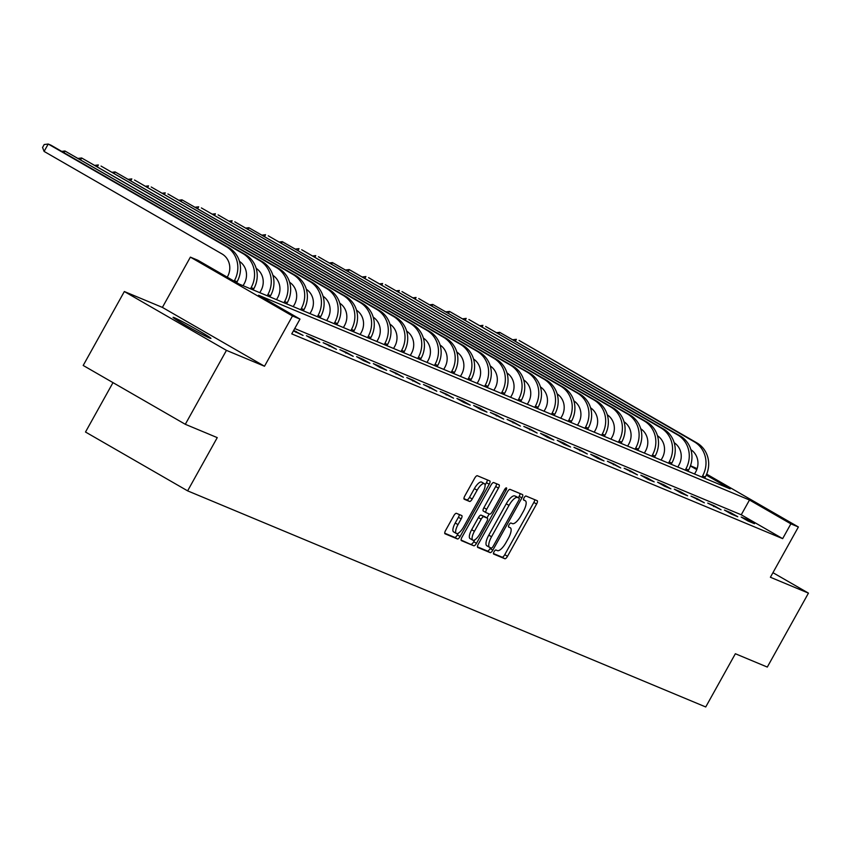 <?xml version="1.0" encoding="UTF-8"?>
<svg xmlns="http://www.w3.org/2000/svg" width="851" height="851" viewBox="0 0 851 851"><rect width="100%" height="100%" fill="white"/><g stroke="black" fill="none" stroke-linecap="round" stroke-linejoin="round"><path stroke-width="1.28" d="M494.059 551.735A2.33 0.787 120 0 0 493.633 554.065A2.33 0.787 120 0 0 493.665 554.075L504.845 558.735A3.33 1.128 120 0 0 507.515 556.277L536.598 504.026A3.33 1.128 120 0 0 537.204 500.707A3.33 1.128 120 0 0 537.162 500.686L525.982 496.016A2.33 0.787 120 0 0 524.11 497.75A2.33 0.787 120 0 0 523.684 500.069A2.33 0.787 120 0 0 523.716 500.08L525.163 500.686A10.637 3.617 120 0 1 525.312 500.76A10.637 3.617 120 0 1 523.365 511.377L520.94 515.738A10.637 3.617 120 0 1 512.398 523.62L510.951 523.014A2.33 0.787 120 0 0 509.089 524.737A2.33 0.787 120 0 0 508.664 527.067A2.33 0.787 120 0 0 508.696 527.077L510.143 527.684A10.637 3.617 120 0 1 510.281 527.758A10.637 3.617 120 0 1 508.334 538.375L505.909 542.725A10.637 3.617 120 0 1 497.378 550.618L495.931 550.012A2.33 0.787 120 0 0 494.059 551.735M209.676 338.06A21.679 0.894 29.1 0 0 210.952 338.421A21.679 0.894 29.1 0 0 195.719 328.943A21.679 0.894 29.1 0 0 174.349 317.7A21.679 0.894 29.1 0 0 173.072 317.338A21.679 0.894 29.1 0 0 188.316 326.827A21.679 0.894 29.1 0 0 209.676 338.06M456.423 513.323A3.33 1.128 120 0 0 453.764 515.791L445.605 530.45A3.33 1.128 120 0 0 444.988 533.768A3.33 1.128 120 0 0 445.041 533.79L457.455 538.97A3.33 1.128 120 0 0 460.114 536.502L489.197 484.251A3.33 1.128 120 0 0 489.804 480.932A3.33 1.128 120 0 0 489.761 480.911L477.347 475.73A3.33 1.128 120 0 0 474.677 478.198L464.827 495.91A3.33 1.128 120 0 0 464.22 499.229A3.33 1.128 120 0 0 464.263 499.25L469.571 501.462A3.33 1.128 120 0 0 472.241 498.994L477.134 490.219A8.893 3.032 120 0 1 484.389 483.687A8.893 3.032 120 0 1 482.762 492.569L463.614 526.96A8.893 3.032 120 0 1 456.359 533.492A8.893 3.032 120 0 1 457.987 524.62L461.178 518.887A3.33 1.128 120 0 0 461.785 515.568A3.33 1.128 120 0 0 461.742 515.546L456.423 513.323M185.305 424.298L83.196 365.462L124.342 291.531L226.451 350.367L185.305 424.298L217.25 437.627L187.614 490.857L705.734 706.968L735.36 653.738L767.304 667.067L808.45 593.126L770.4 577.255L798.387 526.982L790.877 523.854L782.654 538.64L291.755 333.879L299.988 319.093L292.489 315.966L190.379 257.13L197.879 260.257L239.28 284.117L730.169 488.868L706.256 475.092M226.451 350.367L264.501 366.238L292.489 315.966M478.315 544.097A3.33 1.128 120 0 0 477.709 547.416A3.33 1.128 120 0 0 477.751 547.438L490.165 552.618A3.33 1.128 120 0 0 492.835 550.15L521.918 497.899A3.33 1.128 120 0 0 522.525 494.58A3.33 1.128 120 0 0 522.482 494.559L510.068 489.378A3.33 1.128 120 0 0 507.398 491.846L478.315 544.097M473.816 545.789L461.391 540.619A3.33 1.128 120 0 1 461.348 540.587A3.33 1.128 120 0 1 461.955 537.268L491.038 485.027A3.33 1.128 120 0 1 493.708 482.56L499.026 484.772A3.33 1.128 120 0 1 499.069 484.793A3.33 1.128 120 0 1 498.463 488.112L486.666 509.302A3.33 1.128 120 0 0 486.059 512.621A3.33 1.128 120 0 0 486.102 512.653L489.623 514.121A3.33 1.128 120 0 0 492.293 511.653L504.569 489.591A2.33 0.787 120 0 1 506.473 487.889A2.33 0.787 120 0 1 506.047 490.208L476.475 543.332A3.33 1.128 120 0 1 473.816 545.789L461.093 540.045M808.45 593.126L772.953 572.68M112.992 382.631L85.504 432.021L187.614 490.857M782.654 538.64L741.253 514.791L294.733 328.539M747.593 519.738L741.168 517.057L748.061 521.035L754.497 523.716L747.593 519.738L747.167 520.514M730.881 512.77L724.446 510.079L731.349 514.057L737.774 516.738L730.881 512.77L730.445 513.536M714.159 505.792L707.724 503.111L721.052 509.77L714.159 505.792L713.723 506.568M697.437 498.814L691.001 496.133L704.33 502.792L697.437 498.814L697.001 499.59M680.715 491.846L674.29 489.165L681.183 493.133L687.619 495.814L680.715 491.846L680.289 492.623M663.993 484.868L657.568 482.187L664.461 486.166L670.896 488.846L663.993 484.868L663.567 485.644M647.271 477.89L640.846 475.209L647.739 479.187L654.174 481.868L647.271 477.89L646.845 478.666M630.559 470.922L624.123 468.241L637.452 474.901L630.559 470.922L630.123 471.699M613.837 463.944L607.401 461.263L620.73 467.922L613.837 463.944L613.401 464.72M597.115 456.976L590.679 454.285L597.583 458.264L604.019 460.944L597.115 456.976L596.679 457.742M580.393 449.998L573.968 447.318L587.296 453.977L580.393 449.998L579.967 450.775M563.67 443.02L557.245 440.339L564.139 444.318L570.574 446.998L563.67 443.02L563.245 443.796M546.948 436.052L540.523 433.361L547.416 437.34L553.852 440.02L546.948 436.052L546.523 436.818M530.237 429.074L523.801 426.394L537.13 433.053L530.237 429.074L529.801 429.851M513.515 422.096L507.079 419.415L520.408 426.074L513.515 422.096L513.079 422.873M496.793 415.128L490.357 412.448L503.696 419.096L496.793 415.128L496.356 415.905M480.07 408.15L473.645 405.47L480.538 409.448L486.974 412.129L480.07 408.15L479.645 408.927M463.348 401.172L456.923 398.491L463.816 402.47L470.252 405.15L463.348 401.172L462.923 401.949M446.626 394.204L440.201 391.524L453.53 398.172L446.626 394.204L446.201 394.981M429.915 387.226L423.479 384.546L436.808 391.205L429.915 387.226L429.478 388.003M413.192 380.248L406.757 377.567L420.086 384.226L413.192 380.248L412.756 381.025M396.47 373.281L390.035 370.6L403.374 377.259L396.47 373.281L396.034 374.057M379.748 366.302L373.323 363.622L380.216 367.6L386.652 370.281L379.748 366.302L379.323 367.079M363.026 359.335L356.601 356.643L363.494 360.622L369.93 363.303L363.026 359.335L362.6 360.101M346.314 352.357L339.879 349.676L353.208 356.335L346.314 352.357L345.878 353.133M329.592 345.378L323.157 342.698L336.485 349.357L329.592 345.378L329.156 346.155M312.87 338.411L306.434 335.72L313.338 339.698L319.763 342.379L312.87 338.411L312.434 339.177M293.425 330.89L303.052 335.411L293.691 330.411M264.501 366.238L162.392 307.402L124.342 291.531M162.392 307.402L190.379 257.13M690.491 465.731L697.118 468.635M790.877 523.854L749.486 500.005L258.598 295.244L299.988 319.093M706.67 474.135L798.387 526.982M696.778 469.635L690.406 465.965M741.253 514.791L749.486 500.005M296.148 331.433L295.722 332.209M493.452 553.544L502.09 557.15A3.33 1.128 120 0 0 504.749 554.682L533.832 502.43A3.33 1.128 120 0 0 534.705 499.665M518.365 497.739L519.163 496.314A3.33 1.128 120 0 0 520.025 493.537M477.454 546.874L487.41 551.023A3.33 1.128 120 0 0 490.08 548.565L490.527 547.757M491.272 548.065A2.33 0.787 120 0 0 493.144 546.342L518.674 500.484A2.33 0.787 120 0 0 519.099 498.154A2.33 0.787 120 0 0 519.067 498.143L517.536 497.505A10.637 3.617 120 0 0 509.004 505.388L491.548 536.736A10.637 3.617 120 0 0 489.612 547.363A10.637 3.617 120 0 0 489.75 547.438L491.272 548.065M516.366 496.59A2.33 0.787 120 0 0 516.334 496.569A2.33 0.787 120 0 0 516.302 496.548L519.067 498.143M489.474 547.278L486.985 545.842A10.637 3.617 120 0 1 486.846 545.778A10.637 3.617 120 0 1 488.793 535.151L506.239 503.803A10.637 3.617 120 0 1 514.781 495.92L516.302 496.548M486.017 512.6L483.336 511.057A3.33 1.128 120 0 1 483.294 511.036A3.33 1.128 120 0 1 483.9 507.717L495.697 486.527A3.33 1.128 120 0 0 496.569 483.751M489.187 513.94L486.963 517.951M474.762 539.864L473.72 541.736L476.475 543.332M474.422 531.29A8.893 3.032 120 0 0 472.794 540.172A8.893 3.032 120 0 0 480.049 533.641L486.804 521.525A3.33 1.128 120 0 0 487.41 518.206A3.33 1.128 120 0 0 487.368 518.185L483.836 516.717A3.33 1.128 120 0 0 481.166 519.174L474.422 531.29L471.667 529.705A8.893 3.032 120 0 0 470.039 538.587L472.794 540.172M484.687 516.642A3.33 1.128 120 0 0 484.644 516.61A3.33 1.128 120 0 0 484.602 516.589L487.368 518.185M471.667 529.705L478.411 517.589A3.33 1.128 120 0 1 481.081 515.121L484.602 516.589M471.05 544.204A3.33 1.128 120 0 0 473.72 541.736M456.359 533.492L453.604 531.907A8.893 3.032 120 0 1 455.221 523.025L458.412 517.291A3.33 1.128 120 0 0 459.285 514.515M484.389 483.687L481.623 482.091A8.893 3.032 120 0 0 474.369 488.634L477.134 490.219M463.955 498.675L466.816 499.877A3.33 1.128 120 0 0 469.486 497.41L474.369 488.634M485.081 485.102L486.442 482.666A3.33 1.128 120 0 0 487.315 479.89M444.733 533.226L454.689 537.375A3.33 1.128 120 0 0 457.359 534.917L458.317 533.194M694.544 474.007L695.703 471.933A16.935 15.914 -67.4 0 0 690.895 449.668M704.617 478.219L705.277 477.028A25.402 23.871 112.6 0 0 696.926 442.914L519.067 340.432L694.246 441.797A25.402 23.871 112.6 0 1 702.596 475.911L701.937 477.092M513.174 339.698L516.387 339.315L515.44 341.006M677.822 467.039L678.981 464.954A16.935 15.914 -67.4 0 0 674.173 442.69M687.895 471.241L688.555 470.05A25.402 23.871 112.6 0 0 680.204 435.946L499.665 332.337L677.524 434.829A25.402 23.871 112.6 0 1 685.874 468.933L685.215 470.124M496.463 332.72L499.665 332.337L498.718 334.028M661.099 460.061L662.259 457.987A16.935 15.914 -67.4 0 0 657.461 435.712M671.173 464.263L671.833 463.072A25.402 23.871 112.6 0 0 663.482 428.968L485.623 326.476L660.802 427.851A25.402 23.871 112.6 0 1 669.163 461.955L668.492 463.146M479.741 325.752L482.942 325.359L481.996 327.05M644.377 453.094L645.537 451.009A16.935 15.914 -67.4 0 0 640.739 428.744M654.451 457.295L655.121 456.104A25.402 23.871 112.6 0 0 646.76 421.99L468.901 319.508L644.079 420.873A25.402 23.871 112.6 0 1 652.44 454.987L651.77 456.179M463.018 318.774L466.22 318.391L465.284 320.082M627.655 446.115L628.815 444.031A16.935 15.914 -67.4 0 0 624.017 421.766M637.729 450.317L638.399 449.126A25.402 23.871 112.6 0 0 630.048 415.022L449.498 311.413L627.368 413.905A25.402 23.871 112.6 0 1 635.718 448.009L635.059 449.2M446.296 311.806L449.498 311.413L448.562 313.104M610.944 439.137L612.092 437.063A16.935 15.914 -67.4 0 0 607.295 414.799M621.017 443.339L621.677 442.148A25.402 23.871 112.6 0 0 613.326 408.044L432.776 304.445L610.646 406.927A25.402 23.871 112.6 0 1 618.996 441.031L618.337 442.222M429.574 304.828L432.776 304.445L431.84 306.137M594.221 432.17L595.381 430.085A16.935 15.914 -67.4 0 0 590.573 407.82M604.295 436.372L604.955 435.18A25.402 23.871 112.6 0 0 596.604 401.076L418.745 298.584L593.924 399.949A25.402 23.871 112.6 0 1 602.274 434.063L601.614 435.255M412.852 297.85L416.065 297.467L415.118 299.158M577.499 425.192L578.659 423.107A16.935 15.914 -67.4 0 0 573.851 400.842M587.573 429.393L588.232 428.202A25.402 23.871 112.6 0 0 579.882 394.098L402.023 291.606L577.201 392.981A25.402 23.871 112.6 0 1 585.552 427.085L584.892 428.276M396.14 290.882L399.342 290.489L398.396 292.18M560.777 418.213L561.937 416.139A16.935 15.914 -67.4 0 0 557.139 393.875M570.851 422.415L571.51 421.224A25.402 23.871 112.6 0 0 563.16 387.12L385.301 284.638L560.479 386.003A25.402 23.871 112.6 0 1 568.84 420.107L568.17 421.298M379.418 283.904L382.62 283.521L381.684 285.213M544.055 411.246L545.214 409.161A16.935 15.914 -67.4 0 0 540.417 386.897M554.129 415.448L554.799 414.256A25.402 23.871 112.6 0 0 546.438 380.152L368.579 277.66L543.768 379.035A25.402 23.871 112.6 0 1 552.118 413.139L551.448 414.331M362.696 276.926L365.898 276.543L364.962 278.234M527.333 404.268L528.492 402.183A16.935 15.914 -67.4 0 0 523.695 379.918M537.417 408.469L538.077 407.278A25.402 23.871 112.6 0 0 529.726 373.174L349.176 269.565L527.046 372.057A25.402 23.871 112.6 0 1 535.396 406.161L534.736 407.352M345.974 269.958L349.176 269.565L348.24 271.256M510.621 397.289L511.781 395.215A16.935 15.914 -67.4 0 0 506.973 372.951M520.695 401.491L521.355 400.31A25.402 23.871 112.6 0 0 513.004 366.196L332.464 262.597L510.323 365.079A25.402 23.871 112.6 0 1 518.674 399.183L518.014 400.374M329.252 262.98L332.464 262.597L331.518 264.289M493.899 390.322L495.059 388.237A16.935 15.914 -67.4 0 0 490.25 365.973M503.973 394.524L504.632 393.332A25.402 23.871 112.6 0 0 496.282 359.228L318.423 256.736L493.601 358.111A25.402 23.871 112.6 0 1 501.952 392.215L501.292 393.407M312.53 256.002L315.742 255.619L314.796 257.31M477.177 383.344L478.336 381.259A16.935 15.914 -67.4 0 0 473.528 358.994M487.251 387.545L487.91 386.354A25.402 23.871 112.6 0 0 479.56 352.25L301.701 249.758L476.879 351.133A25.402 23.871 112.6 0 1 485.23 385.237L484.57 386.428M295.818 249.035L299.02 248.641L298.073 250.332M460.455 376.376L461.614 374.291A16.935 15.914 -67.4 0 0 456.817 352.027M470.529 380.578L471.199 379.386A25.402 23.871 112.6 0 0 462.838 345.272L282.298 241.673L460.157 344.155A25.402 23.871 112.6 0 1 468.518 378.269L467.848 379.45M279.096 242.056L282.298 241.673L281.362 243.365M443.733 369.398L444.892 367.313A16.935 15.914 -67.4 0 0 440.095 345.049M453.806 373.6L454.477 372.408A25.402 23.871 112.6 0 0 446.115 338.304L268.256 235.812L443.445 337.187A25.402 23.871 112.6 0 1 451.796 371.291L451.126 372.483M262.374 235.089L265.576 234.695L264.64 236.387M427.011 362.42L428.17 360.345A16.935 15.914 -67.4 0 0 423.373 338.081M437.095 366.621L437.754 365.43A25.402 23.871 112.6 0 0 429.404 331.326L248.854 227.717L426.723 330.209A25.402 23.871 112.6 0 1 435.074 364.313L434.414 365.505M245.652 228.111L248.854 227.717L247.918 229.408M410.299 355.452L411.459 353.367A16.935 15.914 -67.4 0 0 406.65 331.103M420.373 359.654L421.032 358.462A25.402 23.871 112.6 0 0 412.682 324.359L234.812 221.866L410.001 323.231A25.402 23.871 112.6 0 1 418.352 357.346L417.692 358.537M228.93 221.132L232.142 220.749L231.195 222.441M393.577 348.474L394.736 346.389A16.935 15.914 -67.4 0 0 389.928 324.125M403.651 352.676L404.31 351.484A25.402 23.871 112.6 0 0 395.96 317.38L218.101 214.888L393.279 316.264A25.402 23.871 112.6 0 1 401.629 350.367L400.97 351.559M212.218 214.165L215.42 213.771L214.473 215.463M376.855 341.496L378.014 339.421A16.935 15.914 -67.4 0 0 373.206 317.157M386.928 345.697L387.588 344.506A25.402 23.871 112.6 0 0 379.238 310.402L201.379 207.921L376.557 309.285A25.402 23.871 112.6 0 1 384.907 343.389L384.248 344.581M195.496 207.187L198.698 206.804L197.751 208.495M360.133 334.528L361.292 332.443A16.935 15.914 -67.4 0 0 356.495 310.179M370.206 338.73L370.876 337.539A25.402 23.871 112.6 0 0 362.515 303.435L181.976 199.825L359.835 302.318A25.402 23.871 112.6 0 1 368.196 336.422L367.526 337.613M178.774 200.208L181.976 199.825L181.04 201.517M343.41 327.55L344.57 325.465A16.935 15.914 -67.4 0 0 339.772 303.201M353.484 331.752L354.154 330.56A25.402 23.871 112.6 0 0 345.804 296.456L167.934 193.964L343.123 295.34A25.402 23.871 112.6 0 1 351.474 329.443L350.814 330.635M162.052 193.241L165.254 192.847L164.317 194.539M326.699 320.572L327.848 318.497A16.935 15.914 -67.4 0 0 323.05 296.233M336.773 324.774L337.432 323.593A25.402 23.871 112.6 0 0 329.082 289.478L151.212 186.997L326.401 288.361A25.402 23.871 112.6 0 1 334.751 322.465L334.092 323.657M145.33 186.263L148.531 185.88L147.595 187.571M309.977 313.604L311.136 311.519A16.935 15.914 -67.4 0 0 306.328 289.255M320.05 317.806L320.71 316.615A25.402 23.871 112.6 0 0 312.36 282.511L134.501 180.018L309.679 281.394A25.402 23.871 112.6 0 1 318.029 315.498L317.37 316.689M128.607 179.284L131.82 178.901L130.873 180.593M293.255 306.626L294.414 304.541A16.935 15.914 -67.4 0 0 289.606 282.277M303.328 310.828L303.988 309.636A25.402 23.871 112.6 0 0 295.637 275.533L115.098 171.923L292.957 274.416A25.402 23.871 112.6 0 1 301.307 308.519L300.648 309.711M111.896 172.317L115.098 171.923L114.151 173.615M276.532 299.648L277.692 297.573A16.935 15.914 -67.4 0 0 272.894 275.309M286.606 303.86L287.266 302.669A25.402 23.871 112.6 0 0 278.915 268.554L101.056 166.073L276.235 267.437A25.402 23.871 112.6 0 1 284.596 301.552L283.926 302.733M95.174 165.339L98.376 164.956L97.429 166.647M259.81 292.68L260.97 290.595A16.935 15.914 -67.4 0 0 256.172 268.331M269.884 296.882L270.554 295.691A25.402 23.871 112.6 0 0 262.193 261.587L81.653 157.978L259.512 260.47A25.402 23.871 112.6 0 1 267.874 294.574L267.203 295.765M78.452 158.371L81.653 157.978L80.717 159.669M243.088 285.702L244.248 283.628A16.935 15.914 -67.4 0 0 239.45 261.363M253.162 289.904L253.832 288.712A25.402 23.871 112.6 0 0 245.482 254.609L64.931 150.999L242.801 253.492A25.402 23.871 112.6 0 1 251.151 287.595L250.492 288.787M61.729 151.393L64.931 150.999L63.995 152.691M227.238 277.171L227.525 276.649A16.935 15.914 -67.4 0 0 221.962 253.906L44.103 151.425L42.55 147.478L44.199 144.521L48.209 144.032L226.079 246.513A25.402 23.871 112.6 0 1 234.429 280.628L234.131 281.149M44.103 151.425L48.209 144.032L50.89 145.149L228.759 247.63A25.402 23.871 112.6 0 1 237.11 281.745L236.631 282.596M523.514 499.728L525.163 500.686M533.832 502.43L536.598 504.026M504.749 554.682L507.515 556.277M502.09 557.15L504.845 558.735M519.163 496.314L521.918 497.899M490.08 548.565L492.835 550.15M487.41 551.023L490.165 552.618M514.781 495.92L517.536 497.505M506.239 503.803L509.004 505.388M488.793 535.151L491.548 536.736M495.697 486.527L498.463 488.112M483.9 507.717L486.666 509.302M504.675 489.421L506.047 490.208M481.081 515.121L483.836 516.717M478.411 517.589L481.166 519.174M458.412 517.291L461.178 518.887M455.221 523.025L457.987 524.62M469.486 497.41L472.241 498.994M466.816 499.877L469.571 501.462M486.442 482.666L489.197 484.251M457.359 534.917L460.114 536.502M454.689 537.375L457.455 538.97M705.277 477.028L702.596 475.911M696.926 442.914L694.246 441.797M688.555 470.05L685.874 468.933M680.204 435.946L677.524 434.829M671.833 463.072L669.163 461.955M663.482 428.968L660.802 427.851M655.121 456.104L652.44 454.987M646.76 421.99L644.079 420.873M638.399 449.126L635.718 448.009M630.048 415.022L627.368 413.905M621.677 442.148L618.996 441.031M613.326 408.044L610.646 406.927M604.955 435.18L602.274 434.063M596.604 401.076L593.924 399.949M588.232 428.202L585.552 427.085M579.882 394.098L577.201 392.981M571.51 421.224L568.84 420.107M563.16 387.12L560.479 386.003M554.799 414.256L552.118 413.139M546.438 380.152L543.768 379.035M538.077 407.278L535.396 406.161M529.726 373.174L527.046 372.057M521.355 400.31L518.674 399.183M513.004 366.196L510.323 365.079M504.632 393.332L501.952 392.215M496.282 359.228L493.601 358.111M487.91 386.354L485.23 385.237M479.56 352.25L476.879 351.133M471.199 379.386L468.518 378.269M462.838 345.272L460.157 344.155M454.477 372.408L451.796 371.291M446.115 338.304L443.445 337.187M437.754 365.43L435.074 364.313M429.404 331.326L426.723 330.209M421.032 358.462L418.352 357.346M412.682 324.359L410.001 323.231M404.31 351.484L401.629 350.367M395.96 317.38L393.279 316.264M387.588 344.506L384.907 343.389M379.238 310.402L376.557 309.285M370.876 337.539L368.196 336.422M362.515 303.435L359.835 302.318M354.154 330.56L351.474 329.443M345.804 296.456L343.123 295.34M337.432 323.593L334.751 322.465M329.082 289.478L326.401 288.361M320.71 316.615L318.029 315.498M312.36 282.511L309.679 281.394M303.988 309.636L301.307 308.519M295.637 275.533L292.957 274.416M287.266 302.669L284.596 301.552M278.915 268.554L276.235 267.437M270.554 295.691L267.874 294.574M262.193 261.587L259.512 260.47M253.832 288.712L251.151 287.595M245.482 254.609L242.801 253.492M237.11 281.745L234.429 280.628M228.759 247.63L226.079 246.513M523.503 499.718L525.312 500.76M516.334 496.569L519.099 498.154M486.846 545.778L489.612 547.363M483.294 511.036L486.059 512.621M484.644 516.61L487.41 518.206"/></g></svg>
